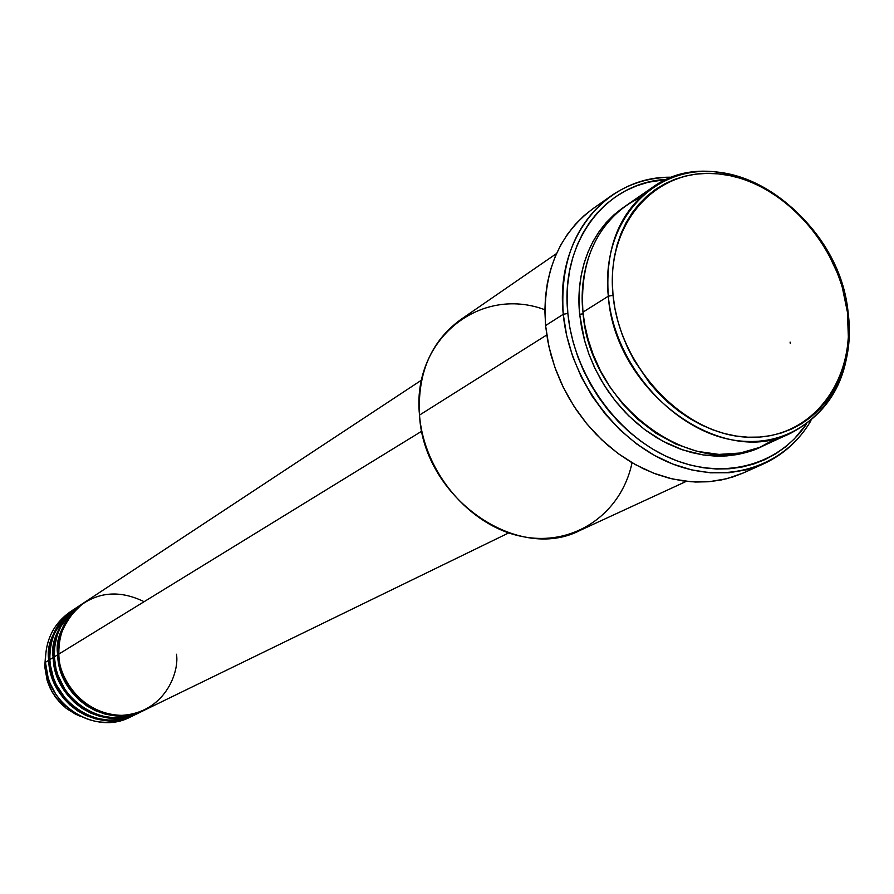 <?xml version="1.0" encoding="UTF-8"?>
<svg xmlns="http://www.w3.org/2000/svg" width="894" height="894" viewBox="0 0 894 894"><rect width="100%" height="100%" fill="white"/><g stroke="black" fill="none" stroke-linecap="round" stroke-linejoin="round"><path stroke-width="1.34" d="M134.625 714.932L125.607 718.485L115.807 720.419L105.648 720.553L95.591 718.865L86.059 715.513L77.432 710.764L69.933 704.964L63.697 698.482L58.725 691.677L52.187 678.133L50.343 671.763L48.745 660.275C48.466 638.383 56.803 621.453 73.755 609.484L70.38 611.708C53.484 623.632 45.181 640.495 45.449 662.298L44.756 666.712L45.583 654.564L44.756 666.712L45.449 662.298C45.259 639.344 54.333 622 72.671 610.278M421.644 380.039L84.07 602.679C66.938 614.77 58.523 631.913 58.836 654.073C57.54 672.701 77.901 714.027 121.45 715.356C164.619 713.066 179.493 672.389 176.487 654.24M144.504 710.127L135.396 713.714L125.506 715.658L115.248 715.781L105.079 714.082L95.446 710.674L86.729 705.858L79.153 699.991L72.839 693.442L67.81 686.547L61.183 672.847L58.211 660.353L57.697 654.777L58.87 654.71L57.697 654.777C57.395 632.639 65.798 615.53 82.918 603.439L79.454 605.719C62.401 617.765 54.02 634.807 54.322 656.855L55.964 668.544L57.864 675.048L64.603 688.838L69.743 695.767L76.169 702.315L83.891 708.149L92.764 712.887L102.519 716.139L112.789 717.67L123.093 717.312L132.971 715.122L142.001 711.3M139.531 712.54L130.468 716.116L120.623 718.05L110.42 718.184L100.307 716.485L90.73 713.11L82.047 708.327L74.515 702.494L68.246 695.979L63.239 689.129L56.657 675.506L53.696 663.091L53.193 657.537L54.355 657.481L53.193 657.537C52.902 635.522 61.273 618.503 78.314 606.478L78.884 606.11C58.948 623.621 50.388 640.763 53.193 657.537L49.852 659.593L50.366 665.203L53.405 677.786L56.255 684.603L65.351 698.482L71.822 705.008L79.588 710.808L88.495 715.468L98.295 718.653L108.565 720.072L118.857 719.603L128.702 717.301L137.665 713.378M132.178 716.083C106.833 727.604 83.5 723.067 62.167 702.449L55.909 694.403L50.187 683.564L48.12 677.808L45.449 662.298C45.862 704.561 95.278 735.952 130.379 716.999L134.011 715.234C98.787 734.242 49.181 702.706 48.745 660.275L45.449 662.298L48.745 660.275C45.963 643.591 54.489 626.538 74.325 609.116L73.755 609.484M651.871 187.818L626.247 205.486C594.242 229.11 579.815 264.669 582.977 312.151L608.311 296.205L613.038 295.333C605.417 222.93 656.386 167.055 718.374 173.872C780.294 179.649 839.287 243.47 847.411 312.062L848.194 313.269C839.879 243.134 779.579 177.884 716.228 171.939C652.799 164.932 600.556 222.07 608.311 296.205C604.97 247.862 619.486 211.733 651.871 187.818C721.771 135.754 839.455 213.7 848.194 313.269C853.178 369.781 834.27 409.631 791.481 432.819C722.184 469.573 614.77 391.561 608.311 296.205L582.977 312.151L584.799 325.092L588.073 339.228L593.135 354.46L600.355 370.563L610.043 387.147L622.459 403.619L637.69 419.208L655.559 432.998L675.618 443.994L697.096 451.336L718.988 454.409L740.198 453.023L759.699 447.391L776.741 438.149M556.537 253.538L460.399 319.795C431.042 341.419 417.409 373.178 419.509 415.084C411.586 339.441 479.787 285.287 544.871 309.749M583.514 336.557L584.609 337.519M563.265 314.286L567.858 313.436C559.957 241.358 606.277 181.773 667.025 179.381L648.239 182.242L636.696 185.807L625.711 190.713L615.374 196.926L605.819 204.38L597.114 213.029L589.381 222.785L582.687 233.569L577.111 245.28L572.719 257.796L569.567 271.005L567.69 284.773L567.109 298.976L567.858 313.436L569.914 328.042L573.277 342.614L577.904 357.019L583.748 371.088L590.755 384.688L598.857 397.662L607.954 409.888L617.966 421.242L628.773 431.59L640.26 440.831L652.318 448.877L664.812 455.661L677.607 461.103L690.581 465.159L703.589 467.797L716.507 469.015L729.202 468.78L741.562 467.137L753.441 464.098L764.75 459.706L775.377 454.018L785.223 447.101L794.207 439.021L806.466 424.08C777.936 466.299 721.369 481.084 668.522 457.382C615.698 433.836 573.546 373.737 567.858 313.436L563.265 314.286C559.856 261.864 575.702 222.472 610.803 196.099C629.018 183.505 649.513 177.224 672.299 177.258C606.925 175.246 554.772 237.368 563.265 314.286L545.586 325.561L563.265 314.286C569.154 377.436 614.368 440.161 670.031 462.947C725.704 485.945 783.971 467.149 810.981 420.627C799.392 440.25 783.535 454.688 763.42 463.93L746.747 469.763L728.99 472.747L710.495 472.814L691.632 469.898L672.791 464.053L654.352 455.37L636.718 443.994L620.257 430.159L605.316 414.146L592.241 396.277L581.279 376.933L572.696 356.527L566.651 335.496L563.265 314.286M761.364 446.687L743.551 453.213L723.939 456.085L703.332 454.968L682.658 449.883L662.823 441.189L644.619 429.533L628.583 415.721L615.027 400.579L603.986 384.878L595.359 369.233L588.911 354.091L584.352 339.776L579.67 314.241L583.156 313.861L579.67 314.241L578.977 301.054L579.48 288.114L581.167 275.553L584.017 263.507L588.006 252.074L593.057 241.391L599.148 231.535L606.177 222.606L614.089 214.694L624.593 206.659C583.011 235.066 576.317 283.834 579.67 314.241L581.558 327.539L584.631 340.815L588.855 353.923L594.175 366.741L600.567 379.123L607.931 390.946L616.223 402.077L625.331 412.413L635.165 421.845L645.636 430.282L656.609 437.624L667.986 443.826L679.641 448.799L691.464 452.532L703.321 454.968L715.099 456.096L726.688 455.918L737.963 454.454L748.814 451.716L761.364 446.687M81.209 604.612L68.849 614.871L60.647 626.884L57.261 635.019L54.69 646.574L54.322 656.855L57.697 654.777L54.322 656.855C54.78 699.589 104.721 731.381 140.157 712.239L143.878 710.428C108.33 729.638 58.177 697.689 57.697 654.777C54.869 637.903 63.463 620.659 83.5 603.059M144.124 601.696C119.45 589.738 97.267 591.739 77.566 607.719C63.027 624.381 56.78 639.836 58.836 654.073L421.823 431.143L58.836 654.073C59.317 697.052 109.537 729.046 145.13 709.825L508.742 532.902M632.036 462.712C621.419 513.916 573.434 547.229 521.515 536.378C469.596 525.996 423.834 471.909 419.509 415.084L546.748 334.971L419.509 415.084C423.465 497.634 517.38 563.298 580.329 530.276L686.346 481.341M610.803 196.099L592.878 208.727C558.079 234.865 542.312 273.81 545.586 325.561L548.894 346.492L554.839 367.244L563.298 387.37L574.093 406.446L587 424.058L601.751 439.848L618.022 453.47L635.455 464.656L653.682 473.205L672.322 478.938L690.995 481.777L709.3 481.687L726.9 478.703L743.428 472.915L763.42 463.93M76.616 607.641C55.875 625.141 46.957 642.451 49.852 659.593L53.193 657.537C53.651 700.214 103.536 731.951 138.916 712.842L135.24 714.63C99.972 733.672 50.299 702.092 49.852 659.593C49.572 637.668 57.92 620.715 74.895 608.736L78.314 606.478M44.756 666.712L48.265 683.754L52.075 691.878L56.02 697.89L62.088 704.718L67.832 709.512L80.862 716.485L75.442 714.138L65.81 707.97L55.026 696.515L50.265 688.436L47.181 680.602L44.756 666.734M50.936 642.82L49.975 644.976M47.538 676.981L47.896 678.378M66.279 706.651L62.479 703.276M613.038 295.333L614.96 308.586L618.056 321.829L622.291 334.915L627.622 347.699L634.002 360.07L649.625 383.001L658.699 393.338L668.489 402.769L678.904 411.218L689.822 418.582L701.131 424.795L712.719 429.802L724.453 433.556L736.231 436.037L747.92 437.211L759.408 437.077L770.583 435.657L781.345 432.964L791.581 429.042L801.203 423.935L810.12 417.699L818.245 410.413L825.52 402.132L831.867 392.969L837.253 382.99L841.623 372.317L844.942 361.031L847.199 349.252L848.361 337.094L847.411 312.062L842.193 286.84L838.024 274.436L826.805 250.611L819.854 239.402L803.55 218.862L794.341 209.732L784.552 201.463L763.51 187.841L752.469 182.611L741.193 178.509L729.795 175.582L718.374 173.872L707.042 173.38L695.912 174.14L685.083 176.152L674.646 179.392L664.723 183.851L655.414 189.494L646.798 196.267L638.975 204.123L632.036 212.995L626.035 222.785L621.062 233.423L617.151 244.8L614.368 256.79L612.748 269.295L612.289 282.191L613.038 295.333L608.311 296.205C615.106 370.272 681.586 439.412 746.401 441.39C811.35 444.463 857.424 383.425 848.194 313.269L847.411 312.062C856.43 380.676 811.361 440.273 747.92 437.211C684.603 435.21 619.698 367.669 613.038 295.333M639.769 197.786C588.297 222.829 578.954 279.353 582.977 312.151C589.068 405.809 694.716 482.145 763.219 445.86L791.481 432.819M743.462 472.904L732.856 476.971L720.832 480.067L708.35 481.765L695.51 482.022L682.457 480.838L669.304 478.212L656.196 474.155L643.278 468.702L630.661 461.896L618.492 453.817L606.892 444.519L595.985 434.115L585.894 422.706L576.719 410.402L568.562 397.327L561.51 383.638L555.632 369.468L550.995 354.963L547.631 340.268L545.586 325.561L544.871 310.967L545.485 296.663L547.419 282.772L550.648 269.44L555.118 256.813L560.784 245.001L567.578 234.116L575.434 224.26L584.251 215.521L592.923 208.693M790.095 342.089L790.262 343.486M62.167 702.449L59.462 702.025L52.075 691.878L47.114 680.356L48.12 677.808"/></g></svg>
